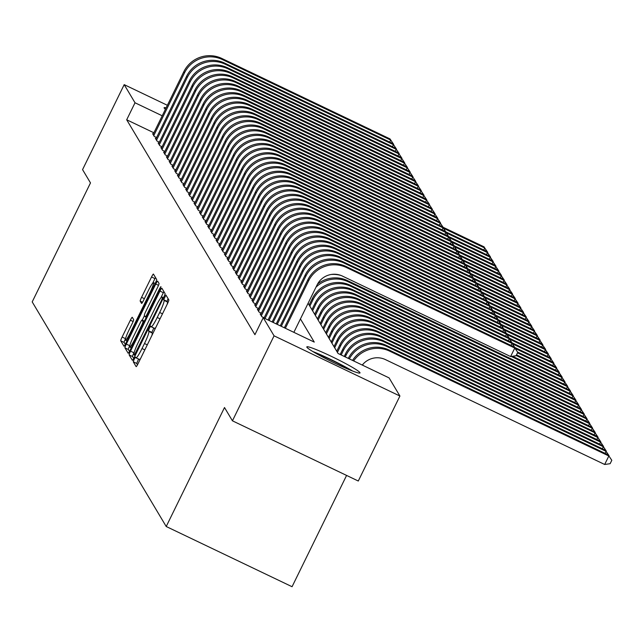 <?xml version="1.0" encoding="UTF-8"?>
<svg xmlns="http://www.w3.org/2000/svg" width="644" height="644" viewBox="0 0 644 644"><rect width="100%" height="100%" fill="white"/><g stroke="black" fill="none" stroke-linecap="round" stroke-linejoin="round"><path stroke-width="0.97" d="M134.218 359.143L133.26 361.799L136.134 366.621A3.727 0.443 -64.4 0 0 136.166 366.645A3.727 0.443 -64.4 0 0 138.041 363.731L167.464 303.67A3.727 0.443 -64.4 0 0 168.833 299.879L165.935 295.041L163.665 299.734L164.043 300.354A11.93 1.409 -64.4 0 1 159.672 312.485L157.225 317.492A11.93 1.409 -64.4 0 1 151.211 326.798A11.93 1.409 -64.4 0 1 151.123 326.717L150.736 326.073L149.416 328.11L148.466 330.766L148.836 331.386A11.93 1.409 -64.4 0 1 144.473 343.518L142.018 348.525A11.93 1.409 -64.4 0 1 136.005 357.831A11.93 1.409 -64.4 0 1 135.924 357.75L135.53 357.106L134.218 359.143M138.581 359.062L136.665 363.425L137.486 364.81M168.076 298.607L167.07 301.36L167.44 301.98L164.043 300.354M153.787 328.029L151.863 332.393L152.242 333.012L148.836 331.386M165.419 109.255A29.616 2.31 -153.9 0 1 164.172 108.055A29.616 2.31 -153.9 0 1 164.107 107.717A29.616 2.31 -153.9 0 1 166.128 107.814M359.94 372.61A29.616 2.31 -153.9 0 1 360.004 372.948A29.616 2.31 -153.9 0 1 333.978 362.765A29.616 2.31 -153.9 0 1 306.882 347.229A29.616 2.31 -153.9 0 1 306.81 346.891A29.616 2.31 -153.9 0 1 332.835 357.074A29.616 2.31 -153.9 0 1 359.94 372.61M132.278 317.307A3.727 0.443 -64.4 0 0 132.245 317.275A3.727 0.443 -64.4 0 0 130.37 320.189L122.11 337.037A3.727 0.443 -64.4 0 0 120.75 340.829L123.946 346.182A3.727 0.443 -64.4 0 0 123.97 346.206A3.727 0.443 -64.4 0 0 125.846 343.3L155.276 283.231A3.727 0.443 -64.4 0 0 156.637 279.44L153.441 274.094A3.727 0.443 -64.4 0 0 153.417 274.062A3.727 0.443 -64.4 0 0 151.541 276.976L141.567 297.327A3.727 0.443 -64.4 0 0 140.207 301.118L141.567 303.413A3.727 0.443 -64.4 0 0 141.6 303.437A3.727 0.443 -64.4 0 0 143.475 300.531L148.418 290.436A9.974 1.183 -64.4 0 1 153.449 282.652A9.974 1.183 -64.4 0 1 149.867 292.859L130.499 332.401A9.974 1.183 -64.4 0 1 125.467 340.185A9.974 1.183 -64.4 0 1 129.05 329.978L132.278 323.385A3.727 0.443 -64.4 0 0 133.638 319.593L132.278 317.307M308.106 303.26L338.076 353.484L389.089 377.891L399.916 396.028L358.281 481.02L232.436 420.814L224.506 407.531L166.216 526.51L32.2 301.899L90.49 182.912L82.561 169.622L124.195 84.638L167.368 105.286M232.436 420.814L274.07 335.83L263.243 317.685L314.264 342.093L300.434 318.917M153.892 132.785L126.691 119.776L254.919 334.687L263.243 317.685M126.691 119.776L135.023 102.774L124.195 84.638M130.531 351.149A3.727 0.443 -64.4 0 0 129.17 354.941L132.358 360.286A3.727 0.443 -64.4 0 0 132.39 360.318A3.727 0.443 -64.4 0 0 134.266 357.404L163.689 297.343A3.727 0.443 -64.4 0 0 165.057 293.551L161.861 288.198A3.727 0.443 -64.4 0 0 161.837 288.174A3.727 0.443 -64.4 0 0 159.953 291.08L130.531 351.149L133.936 352.775A3.727 0.443 -64.4 0 0 132.567 356.567L133.71 358.483M128.156 353.234L124.96 347.881A3.727 0.443 -64.4 0 1 126.321 344.089L155.751 284.028A3.727 0.443 -64.4 0 1 157.627 281.122A3.727 0.443 -64.4 0 1 157.651 281.146L159.02 283.432A3.727 0.443 -64.4 0 1 157.659 287.224L145.721 311.583A3.727 0.443 -64.4 0 0 144.361 315.375L145.262 316.896A3.727 0.443 -64.4 0 0 145.294 316.92A3.727 0.443 -64.4 0 0 147.17 314.014L159.591 288.649L160.911 286.62L159.97 289.285L130.056 350.352A3.727 0.443 -64.4 0 1 128.18 353.258L128.156 353.234A3.727 0.443 -64.4 0 0 128.18 353.258M260.852 314.24L260.136 313.902L261.794 316.671L264.129 317.79M258.091 309.619L257.383 309.273L259.033 312.05L261.375 313.169M255.338 304.998L254.622 304.652L256.28 307.43L258.614 308.548M252.577 300.378L251.868 300.032L253.519 302.809L255.861 303.928M249.816 295.749L249.107 295.411L250.766 298.188L253.1 299.307M247.063 291.128L246.346 290.79L248.004 293.559L250.347 294.678M244.301 286.508L243.593 286.169L245.243 288.939L247.586 290.058M241.548 281.887L240.832 281.549L242.49 284.318L244.825 285.437M238.787 277.266L238.079 276.928L239.729 279.697L242.072 280.816M236.034 272.645L235.318 272.299L236.976 275.077L239.31 276.196M233.273 268.025L232.565 267.679L234.215 270.456L236.557 271.575M230.52 263.396L229.803 263.058L231.462 265.835L233.796 266.954M227.759 258.775L227.05 258.437L228.701 261.214L231.043 262.333M224.998 254.155L224.289 253.817L225.947 256.586L228.282 257.705M222.244 249.534L221.536 249.196L223.186 251.965L225.529 253.084M219.483 244.913L218.775 244.575L220.425 247.344L222.768 248.463M216.73 240.293L216.014 239.954L217.672 242.724L220.015 243.843M213.969 235.672L213.261 235.326L214.911 238.103L217.253 239.222M211.216 231.051L210.499 230.705L212.158 233.482L214.492 234.601M208.455 226.422L207.746 226.084L209.397 228.862L211.739 229.98M205.702 221.802L204.985 221.464L206.644 224.241L208.978 225.36M202.941 217.181L202.232 216.843L203.882 219.612L206.225 220.731M200.187 212.56L199.471 212.222L201.129 214.991L203.464 216.11M197.426 207.94L196.718 207.601L198.368 210.371L200.711 211.49M194.665 203.319L193.957 202.981L195.615 205.75L197.95 206.869M191.912 198.698L191.196 198.352L192.854 201.129L195.196 202.248M189.151 194.077L188.442 193.731L190.093 196.509L192.435 197.628M186.398 189.449L185.681 189.111L187.34 191.888L189.674 193.007M183.637 184.828L182.928 184.49L184.578 187.267L186.921 188.386M180.883 180.207L180.167 179.869L181.825 182.638L184.16 183.757M178.122 175.587L177.414 175.249L179.064 178.018L181.407 179.137M175.369 170.966L174.653 170.628L176.311 173.397L178.646 174.516M172.608 166.345L171.9 166.007L173.55 168.776L175.893 169.895M169.847 161.725L169.139 161.378L170.797 164.156L173.131 165.275M167.094 157.104L166.377 156.758L168.036 159.535L170.378 160.654M164.333 152.475L163.624 152.137L165.275 154.914L167.617 156.033M161.58 147.854L160.863 147.516L162.521 150.285L164.856 151.412M158.818 143.234L158.11 142.896L159.76 145.665L162.103 146.784M156.065 138.613L155.349 138.275L157.007 141.044L159.342 142.163M156.589 137.542L154.246 136.423L152.596 133.654L153.304 133.992M363.248 365.526L362.677 364.568M166.216 526.51L292.062 586.716L346.585 475.425M399.916 396.028L274.07 335.83M162.224 115.791L135.023 102.774M136.126 357.847L139.321 359.376A11.93 1.409 -64.4 0 0 139.41 359.457A11.93 1.409 -64.4 0 0 140.625 358.467M151.871 335.5A11.93 1.409 -64.4 0 0 152.242 333.012M151.324 326.814L154.528 328.343A11.93 1.409 -64.4 0 0 154.608 328.424A11.93 1.409 -64.4 0 0 155.832 327.434M167.078 304.467A11.93 1.409 -64.4 0 0 167.44 301.98M163.914 291.635A3.727 0.443 -64.4 0 0 163.359 292.706L160.775 297.979M134.322 351.978L133.936 352.775M134.355 355.118L161.515 300.378L162.473 297.721L162.079 297.069A11.93 1.409 -64.4 0 0 161.99 296.989A11.93 1.409 -64.4 0 0 155.977 306.294L138.323 342.334A11.93 1.409 -64.4 0 0 133.96 354.458L135.184 355.528L134.395 355.142M129.5 351.431L128.357 349.507L124.96 347.881M129.838 345.49L129.726 345.715A3.727 0.443 -64.4 0 0 128.357 349.507M142.26 320.124L144.481 315.584M133.34 336.86A9.974 1.183 -64.4 0 0 129.758 347.068A9.974 1.183 -64.4 0 0 134.789 339.291L141.616 325.357A3.727 0.443 -64.4 0 0 142.976 321.565L142.066 320.044A3.727 0.443 -64.4 0 0 142.042 320.02A3.727 0.443 -64.4 0 0 140.167 322.934L133.34 336.86M155.494 277.524A3.727 0.443 -64.4 0 0 154.938 278.602L152.717 283.135M125.548 338.607L125.516 338.663A3.727 0.443 -64.4 0 0 124.147 342.455L125.298 344.371M362.274 365.059A18.982 18.797 -30.8 0 1 385.458 359.61L604.668 464.477L608.838 455.984L389.628 351.117A28.481 28.191 149.2 0 0 353.645 360.93M611.8 460.299L608.145 454.825L611.8 460.299L610.134 463.696L604.668 464.477M608.145 454.825L388.936 349.958A28.481 28.191 149.2 0 0 352.542 360.407M293.865 332.336L317.081 284.938A18.982 18.797 -30.8 0 1 342.415 276.075L510.611 356.534L514.773 348.042L346.585 267.582A28.481 28.191 149.2 0 0 308.581 280.873L285.364 328.271M514.081 346.883L517.736 352.357L514.081 346.883L345.892 266.423A28.481 28.191 149.2 0 0 307.896 279.713L284.342 327.78M517.736 352.357L516.069 355.754L510.611 356.534M352.695 371.065A29.431 2.294 26.1 0 0 312.783 351.511M315.109 352.888A25.631 1.996 -153.9 0 1 350.183 370.067M605.094 453.368L606.076 451.364L605.384 450.204L608.91 455.952M609.039 455.678L606.076 451.364L386.867 346.488A28.481 28.191 149.2 0 0 349.338 358.869M605.384 450.204L386.175 345.337A28.481 28.191 149.2 0 0 348.299 358.378M602.333 448.747L603.315 446.735L602.631 445.584L383.422 340.716A28.481 28.191 149.2 0 0 345.417 354.007L344.234 356.43M602.631 445.584L606.286 451.058L603.315 446.735L384.114 341.867A28.481 28.191 149.2 0 0 346.11 355.166L345.248 356.921M599.58 444.127L600.562 442.114L599.87 440.963L380.66 336.096A28.481 28.191 149.2 0 0 342.664 349.386L340.169 354.482M599.87 440.963L603.525 446.437L600.562 442.114L381.353 337.247A28.481 28.191 149.2 0 0 343.349 350.545L341.183 354.973M596.819 439.498L597.801 437.493L597.117 436.342L377.907 331.475A28.481 28.191 149.2 0 0 339.903 344.765L336.732 351.238M597.117 436.342L600.771 441.816L597.801 437.493L378.592 332.626A28.481 28.191 149.2 0 0 340.596 345.917L337.424 352.397M511.03 345.426L512.012 343.421L343.824 262.953A28.481 28.191 149.2 0 0 305.828 276.252L281.291 326.323M511.328 342.262L514.983 347.736L511.328 342.262L343.131 261.802A28.481 28.191 149.2 0 0 305.135 275.093L280.277 325.832M508.277 340.805L509.259 338.792L341.07 258.333A28.481 28.191 149.2 0 0 303.066 271.631L277.226 324.375M508.567 337.641L512.221 343.115L508.567 337.641L340.378 257.181A28.481 28.191 149.2 0 0 302.374 270.472L276.212 323.892M505.516 336.184L506.498 334.172L338.309 253.712A28.481 28.191 149.2 0 0 300.305 267.002L273.161 322.427M505.814 333.02L509.468 338.494L505.814 333.02L337.617 252.561A28.481 28.191 149.2 0 0 299.621 265.851L272.138 321.944M502.763 331.555L503.745 329.551L335.548 249.091A28.481 28.191 149.2 0 0 297.552 262.382L269.087 320.479M503.053 328.4L506.707 333.874L503.053 328.4L334.864 247.932A28.481 28.191 149.2 0 0 296.86 261.231L268.073 319.996M594.066 434.877L595.048 432.873L594.356 431.721L375.146 326.846A28.481 28.191 149.2 0 0 337.15 340.145L333.978 346.617M594.356 431.721L598.01 437.196L595.048 432.873L375.838 328.005A28.481 28.191 149.2 0 0 337.834 341.296L334.663 347.776M500.002 326.935L500.984 324.93L332.795 244.47A28.481 28.191 149.2 0 0 294.791 257.761L265.022 318.538M500.291 323.779L503.954 329.253L500.291 323.779L332.103 243.311A28.481 28.191 149.2 0 0 294.107 256.61L264.008 318.047M591.305 430.256L592.287 428.252L591.603 427.093L372.393 322.225A28.481 28.191 149.2 0 0 334.389 335.524L331.217 341.996M591.603 427.093L595.257 432.567L592.287 428.252L373.077 323.385A28.481 28.191 149.2 0 0 335.081 336.675L331.91 343.147M497.24 322.314L498.231 320.31L330.034 239.85A28.481 28.191 149.2 0 0 292.038 253.14L261.311 315.866M497.538 319.15L501.193 324.624L497.538 319.15L329.35 238.691A28.481 28.191 149.2 0 0 291.346 251.989L260.619 314.707M588.552 425.636L589.534 423.631L588.841 422.472L369.632 317.605A28.481 28.191 149.2 0 0 331.636 330.903L328.464 337.376M588.841 422.472L592.496 427.946L589.534 423.631L370.324 318.764A28.481 28.191 149.2 0 0 332.32 332.054L329.148 338.527M494.487 317.693L495.469 315.689L327.281 235.229A28.481 28.191 149.2 0 0 289.277 248.52L258.55 311.237M494.777 314.53L498.432 320.004L494.777 314.53L326.589 234.07A28.481 28.191 149.2 0 0 288.593 247.36L257.866 310.086M585.79 421.015L586.773 419.011L586.088 417.851L366.879 312.984A28.481 28.191 149.2 0 0 328.875 326.275L325.703 332.755M586.088 417.851L589.743 423.325L586.773 419.011L367.563 314.143A28.481 28.191 149.2 0 0 329.567 327.434L326.395 333.906M491.726 313.073L492.708 311.068L324.52 230.608A28.481 28.191 149.2 0 0 286.524 243.899L255.797 306.616M492.024 309.909L495.679 315.383L492.024 309.909L323.835 229.449A28.481 28.191 149.2 0 0 285.831 242.74L255.105 305.465M583.029 416.394L584.019 414.39L583.327 413.231L364.118 308.363A28.481 28.191 149.2 0 0 326.122 321.654L322.95 328.134M583.327 413.231L586.982 418.705L584.019 414.39L364.81 309.514A28.481 28.191 149.2 0 0 326.806 322.813L323.634 329.285M488.973 308.452L489.955 306.447L321.767 225.98A28.481 28.191 149.2 0 0 283.763 239.278L253.036 301.996M489.263 305.288L492.918 310.762L489.263 305.288L321.074 224.828A28.481 28.191 149.2 0 0 283.078 238.119L252.351 300.845M580.276 411.774L581.258 409.761L580.566 408.61L361.356 303.743A28.481 28.191 149.2 0 0 323.36 317.033L320.189 323.505M580.566 408.61L584.221 414.084L581.258 409.761L362.049 304.894A28.481 28.191 149.2 0 0 324.053 318.192L320.881 324.665M486.212 303.831L487.194 301.819L319.005 221.359A28.481 28.191 149.2 0 0 281.009 234.658L250.283 297.375M486.51 300.668L490.165 306.142L486.51 300.668L318.313 220.208A28.481 28.191 149.2 0 0 280.317 233.498L249.59 296.224M577.515 407.153L578.505 405.14L577.813 403.989L358.603 299.122A28.481 28.191 149.2 0 0 320.599 312.412L317.428 318.885M577.813 403.989L581.468 409.463L578.505 405.14L359.296 300.273A28.481 28.191 149.2 0 0 321.292 313.572L318.12 320.044M483.459 299.21L484.441 297.198L316.252 216.738A28.481 28.191 149.2 0 0 278.248 230.029L247.521 292.754M483.749 296.047L487.403 301.521L483.749 296.047L315.56 215.587A28.481 28.191 149.2 0 0 277.556 228.878L246.829 291.595M574.762 402.524L575.744 400.52L575.052 399.369L355.842 294.501A28.481 28.191 149.2 0 0 317.846 307.792L314.675 314.264M575.052 399.369L578.706 404.843L575.744 400.52L356.534 295.652A28.481 28.191 149.2 0 0 318.538 308.943L315.367 315.423M480.698 294.582L481.68 292.577L313.491 212.118A28.481 28.191 149.2 0 0 275.495 225.408L244.768 288.134M480.996 291.426L484.65 296.9L480.996 291.426L312.799 210.958A28.481 28.191 149.2 0 0 274.803 224.257L244.076 286.974M477.945 289.961L478.927 287.957L310.73 207.497A28.481 28.191 149.2 0 0 272.734 220.787L242.007 283.513M478.234 286.805L481.889 292.271L478.234 286.805L310.046 206.338A28.481 28.191 149.2 0 0 272.042 219.636L241.315 282.354M475.183 285.34L476.166 283.336L307.977 202.876A28.481 28.191 149.2 0 0 269.973 216.167L239.246 278.892M475.481 282.177L479.136 287.651L475.481 282.177L307.285 201.717A28.481 28.191 149.2 0 0 269.289 215.016L238.562 277.733M572.001 397.903L572.983 395.899L572.299 394.748L353.089 289.872A28.481 28.191 149.2 0 0 315.085 303.171L311.913 309.643M572.299 394.748L575.953 400.214L572.983 395.899L353.773 291.032A28.481 28.191 149.2 0 0 315.777 304.322L312.606 310.802M569.248 393.283L570.23 391.278L569.538 390.119L350.328 285.252A28.481 28.191 149.2 0 0 312.332 298.55L309.16 305.023M569.538 390.119L573.192 395.593L570.23 391.278L351.02 286.411A28.481 28.191 149.2 0 0 313.016 299.702L309.844 306.174M566.487 388.662L567.469 386.658L566.784 385.498L570.302 391.254M570.439 390.972L567.469 386.658L348.259 281.79A28.481 28.191 149.2 0 0 315.987 287.176M566.784 385.498L347.575 280.631A28.481 28.191 149.2 0 0 317.556 284.044M472.422 280.72L473.412 278.715L305.216 198.255A28.481 28.191 149.2 0 0 267.22 211.546L236.493 274.264M472.72 277.556L476.375 283.03L472.72 277.556L304.532 197.096A28.481 28.191 149.2 0 0 266.527 210.387L235.801 273.112M563.733 384.041L564.716 382.037L564.023 380.878L567.541 386.633M567.678 386.352L564.716 382.037L511.231 356.446M564.023 380.878L512.56 356.261M340.982 275.463A28.481 28.191 149.2 0 0 331.274 274.465M469.669 276.099L470.651 274.094L302.463 193.627A28.481 28.191 149.2 0 0 264.459 206.925L233.732 269.643M469.959 272.935L473.614 278.409L469.959 272.935L301.77 192.476A28.481 28.191 149.2 0 0 263.774 205.766L233.048 268.492M560.972 379.421L561.954 377.416L561.27 376.257L564.788 382.005M564.925 381.731L561.954 377.416L516.19 355.52M561.27 376.257L516.52 354.852M466.908 271.478L467.898 269.474L299.702 189.006A28.481 28.191 149.2 0 0 261.706 202.305L230.979 265.022M467.206 268.315L470.861 273.789L467.206 268.315L299.017 187.855A28.481 28.191 149.2 0 0 261.013 201.145L230.286 263.871M558.219 374.8L559.201 372.787L558.509 371.636L562.027 377.384M562.164 377.11L559.201 372.787L517.502 352.84M558.509 371.636L517.551 352.043M464.155 266.858L465.137 264.845L296.948 184.385A28.481 28.191 149.2 0 0 258.944 197.684L228.218 260.401M464.445 263.694L468.099 269.168L464.445 263.694L296.256 183.234A28.481 28.191 149.2 0 0 258.26 196.525L227.533 259.25M555.458 370.179L556.44 368.167L555.748 367.016L559.274 372.763M559.411 372.49L556.44 368.167L515.103 348.396M555.748 367.016L514.789 347.422M461.394 262.237L462.376 260.224L294.187 179.765A28.481 28.191 149.2 0 0 256.191 193.055L225.464 255.781M461.692 259.073L465.346 264.547L461.692 259.073L293.495 178.613A28.481 28.191 149.2 0 0 255.499 191.904L224.772 254.622M552.697 365.551L553.687 363.546L552.995 362.395L556.513 368.143M556.649 367.869L553.687 363.546L512.342 343.767M552.995 362.395L512.036 342.793M458.641 257.608L459.623 255.604L291.434 175.144A28.481 28.191 149.2 0 0 253.43 188.434L222.703 251.16M458.931 254.452L462.585 259.926L458.931 254.452L290.742 173.985A28.481 28.191 149.2 0 0 252.738 187.283L222.011 250.001M549.944 360.93L550.926 358.925L550.234 357.774L553.76 363.522M553.888 363.24L550.926 358.925L509.581 339.147M550.234 357.774L509.275 338.172M455.88 252.987L456.862 250.983L288.673 170.523A28.481 28.191 149.2 0 0 250.677 183.814L219.95 246.539M456.177 249.832L459.832 255.298L456.177 249.832L287.981 169.364A28.481 28.191 149.2 0 0 249.985 182.663L219.258 245.38M547.183 356.309L548.165 354.305L547.481 353.145L550.998 358.901M551.135 358.619L548.165 354.305L506.828 334.526M547.481 353.145L506.522 333.552M453.126 248.367L454.109 246.362L285.912 165.902A28.481 28.191 149.2 0 0 247.916 179.193L217.189 241.919M453.416 245.203L457.071 250.677L453.416 245.203L285.228 164.743A28.481 28.191 149.2 0 0 247.224 178.042L216.497 240.759M544.43 351.688L545.412 349.684L544.719 348.525L548.237 354.281M548.374 353.999L545.412 349.684L504.067 329.905M544.719 348.525L503.761 328.931M541.668 347.068L542.651 345.063L541.966 343.904L545.484 349.66M545.621 349.378L542.651 345.063L501.314 325.284M541.966 343.904L501 324.31M538.915 342.447L539.897 340.443L539.205 339.283L542.723 345.031M542.86 344.757L539.897 340.443L498.553 320.664M539.205 339.283L498.247 319.69M450.365 243.746L451.347 241.742L283.159 161.282A28.481 28.191 149.2 0 0 245.155 174.572L214.428 237.29M450.663 240.582L454.318 246.056L450.663 240.582L282.466 160.123A28.481 28.191 149.2 0 0 244.47 173.413L213.744 236.139M447.612 239.125L448.594 237.121L280.398 156.653A28.481 28.191 149.2 0 0 242.402 169.952L211.675 232.669M447.902 235.962L451.557 241.436L447.902 235.962L279.713 155.502A28.481 28.191 149.2 0 0 241.709 168.792L210.982 231.518M444.851 234.505L445.833 232.5L277.644 152.032A28.481 28.191 149.2 0 0 239.64 165.331L208.914 228.048M445.141 231.341L448.796 236.815L445.141 231.341L276.952 150.881A28.481 28.191 149.2 0 0 238.956 164.172L208.229 226.897M536.154 337.826L537.136 335.814L536.452 334.663L539.97 340.41M540.107 340.137L537.136 335.814L495.8 316.043M536.452 334.663L495.486 315.069M442.09 229.884L443.08 227.871L274.883 147.412A28.481 28.191 149.2 0 0 236.887 160.71L206.161 223.428M442.388 226.72L446.042 232.194L442.388 226.72L274.199 146.26A28.481 28.191 149.2 0 0 236.195 159.551L205.468 222.277M533.401 333.206L534.383 331.193L533.691 330.042L537.209 335.79M537.346 335.516L534.383 331.193L493.038 311.414M533.691 330.042L492.732 310.448M439.337 225.263L440.319 223.251L272.13 142.791A28.481 28.191 149.2 0 0 234.126 156.081L203.399 218.807M439.627 222.1L443.281 227.573L439.627 222.1L271.438 141.64A28.481 28.191 149.2 0 0 233.442 154.93L202.715 217.648M530.64 328.577L531.622 326.572L530.93 325.421L534.456 331.169M534.592 330.895L531.622 326.572L490.285 306.794M530.93 325.421L489.971 305.82M436.576 220.634L437.558 218.63L269.369 138.17A28.481 28.191 149.2 0 0 231.373 151.461L200.646 214.186M436.874 217.479L440.528 222.953L436.874 217.479L268.685 137.011A28.481 28.191 149.2 0 0 230.681 150.31L199.954 213.027M527.879 323.956L528.869 321.952L528.177 320.793L531.694 326.548M531.831 326.267L528.869 321.952L487.524 302.173M528.177 320.793L487.218 301.199M433.823 216.014L434.805 214.009L266.616 133.55A28.481 28.191 149.2 0 0 228.612 146.84L197.885 209.566M434.112 212.85L437.767 218.324L434.112 212.85L265.924 132.39A28.481 28.191 149.2 0 0 227.92 145.689L197.193 208.406M525.126 319.335L526.108 317.331L525.415 316.172L528.941 321.928M529.07 321.646L526.108 317.331L484.763 297.552M525.415 316.172L484.457 296.578M522.365 314.715L523.347 312.71L522.662 311.551L526.18 317.307M526.317 317.025L523.347 312.71L482.01 292.931M522.662 311.551L481.704 291.957M519.611 310.094L520.594 308.09L519.901 306.93L523.419 312.686M523.556 312.404L520.594 308.09L479.249 288.311M519.901 306.93L478.943 287.337M431.061 211.393L432.044 209.389L263.855 128.929A28.481 28.191 149.2 0 0 225.859 142.219L195.132 204.945M431.359 208.229L435.014 213.703L431.359 208.229L263.163 127.77A28.481 28.191 149.2 0 0 225.167 141.068L194.44 203.786M428.308 206.772L429.29 204.768L261.102 124.308A28.481 28.191 149.2 0 0 223.098 137.599L192.371 200.316M428.598 203.609L432.253 209.083L428.598 203.609L260.409 123.149A28.481 28.191 149.2 0 0 222.405 136.439L191.679 199.165M425.547 202.152L426.529 200.147L258.341 119.679A28.481 28.191 149.2 0 0 220.337 132.978L189.61 195.696M425.845 198.988L429.5 204.462L425.845 198.988L257.648 118.528A28.481 28.191 149.2 0 0 219.652 131.819L188.925 194.544M516.85 305.473L517.832 303.469L517.148 302.31L520.666 308.057M520.803 307.784L517.832 303.469L476.496 283.69M517.148 302.31L476.19 282.716M422.794 197.531L423.776 195.526L255.579 115.059A28.481 28.191 149.2 0 0 217.583 128.357L186.857 191.075M423.084 194.367L426.739 199.841L423.084 194.367L254.895 113.908A28.481 28.191 149.2 0 0 216.891 127.198L186.164 189.924M514.097 300.853L515.079 298.84L514.387 297.689L517.905 303.437M518.042 303.163L515.079 298.84L473.734 279.069M514.387 297.689L473.429 278.095M420.033 192.91L421.015 190.898L252.826 110.438A28.481 28.191 149.2 0 0 214.822 123.737L184.095 186.454M420.323 189.747L423.985 195.221L420.323 189.747L252.134 109.287A28.481 28.191 149.2 0 0 214.138 122.577L183.411 185.303M511.336 296.232L512.318 294.219L511.634 293.068L515.152 298.816M515.289 298.542L512.318 294.219L470.981 274.441M511.634 293.068L470.667 273.475M417.272 188.29L418.262 186.277L250.065 105.817A28.481 28.191 149.2 0 0 212.069 119.108L181.342 181.833M417.57 185.126L421.224 190.6L417.57 185.126L249.381 104.666A28.481 28.191 149.2 0 0 211.377 117.957L180.65 180.674M508.583 291.603L509.565 289.599L508.873 288.448L512.391 294.195M512.527 293.922L509.565 289.599L468.22 269.82M508.873 288.448L467.914 268.846M414.519 183.661L415.501 181.656L247.312 101.197A28.481 28.191 149.2 0 0 209.308 114.487L178.581 177.213M414.808 180.505L418.463 185.979L414.808 180.505L246.62 100.037A28.481 28.191 149.2 0 0 208.624 113.336L177.897 176.054M505.822 286.983L506.804 284.978L506.12 283.819L509.637 289.575M509.774 289.293L506.804 284.978L465.467 265.199M506.12 283.819L465.153 264.225M411.758 179.04L412.74 177.036L244.551 96.576A28.481 28.191 149.2 0 0 206.555 109.866L175.828 172.592M412.055 175.876L415.71 181.35L412.055 175.876L243.867 95.417A28.481 28.191 149.2 0 0 205.863 108.715L175.136 171.433M503.061 282.362L504.051 280.357L503.358 279.198L506.876 284.954M507.013 284.672L504.051 280.357L462.706 260.579M503.358 279.198L462.4 259.604M409.004 174.419L409.987 172.415L241.798 91.955A28.481 28.191 149.2 0 0 203.794 105.246L173.067 167.971M409.294 171.256L412.949 176.73L409.294 171.256L241.106 90.796A28.481 28.191 149.2 0 0 203.11 104.087L172.383 166.812M500.308 277.741L501.29 275.737L500.597 274.577L504.123 280.333M504.252 280.051L501.29 275.737L459.953 255.958M500.597 274.577L459.639 254.984M406.243 169.799L407.225 167.794L239.037 87.334A28.481 28.191 149.2 0 0 201.041 100.625L170.314 163.343M406.541 166.635L410.196 172.109L406.541 166.635L238.344 86.175A28.481 28.191 149.2 0 0 200.348 99.466L169.622 162.191M497.546 273.12L498.528 271.116L497.844 269.957L501.362 275.713M501.499 275.431L498.528 271.116L457.192 251.337M497.844 269.957L456.886 250.363M403.49 165.178L404.472 163.173L236.284 82.706A28.481 28.191 149.2 0 0 198.28 96.004L167.553 158.722M403.78 162.014L407.435 167.488L403.78 162.014L235.591 81.555A28.481 28.191 149.2 0 0 197.587 94.845L166.86 157.571M494.793 268.5L495.775 266.487L495.083 265.336L498.601 271.084M498.738 270.81L495.775 266.487L454.431 246.716M495.083 265.336L454.125 245.742M400.729 160.557L401.711 158.553L233.522 78.085A28.481 28.191 149.2 0 0 195.518 91.384L164.792 154.101M401.027 157.394L404.682 162.868L401.027 157.394L232.83 76.934A28.481 28.191 149.2 0 0 194.834 90.224L164.107 152.95M492.032 263.879L493.014 261.867L492.33 260.715L495.848 266.463M495.985 266.189L493.014 261.867L451.677 242.096M492.33 260.715L451.372 241.122M397.976 155.937L398.958 153.924L230.761 73.464A28.481 28.191 149.2 0 0 192.765 86.763L162.038 149.48M398.266 152.773L401.92 158.247L398.266 152.773L230.077 72.313A28.481 28.191 149.2 0 0 192.073 85.604L161.346 148.321M489.279 259.258L490.261 257.246L489.569 256.095L493.087 261.842M493.224 261.569L490.261 257.246L448.916 237.467M489.569 256.095L448.61 236.501M395.215 151.316L396.197 149.303L228.008 68.844A28.481 28.191 149.2 0 0 190.004 82.134L159.277 144.86M395.505 148.152L399.167 153.626L395.505 148.152L227.316 67.692A28.481 28.191 149.2 0 0 189.32 80.983L158.593 143.701M486.518 254.63L487.5 252.625L486.816 251.474L490.334 257.222M490.47 256.948L487.5 252.625L446.163 232.846M486.816 251.474L445.849 231.872M392.454 146.687L393.444 144.683L225.247 64.223A28.481 28.191 149.2 0 0 187.251 77.513L156.524 140.239M392.751 143.532L396.406 149.006L392.751 143.532L224.563 63.064A28.481 28.191 149.2 0 0 186.559 76.362L155.832 139.08M483.765 250.009L484.747 248.004L484.055 246.845L487.572 252.601M487.709 252.319L484.747 248.004L443.402 228.226M484.055 246.845L443.096 227.252M389.701 142.066L390.683 140.062L222.494 59.602A28.481 28.191 149.2 0 0 184.49 72.893L153.763 135.618M389.99 138.903L393.645 144.377L389.99 138.903L221.802 58.443A28.481 28.191 149.2 0 0 183.806 71.742L153.079 134.459M136.665 363.425L133.26 361.799M167.07 301.36L163.665 299.734M151.863 332.393L148.466 330.766M144.836 349.869L142.018 348.525M147.291 344.862L144.473 343.518M160.034 318.836L157.225 317.492M162.489 313.829L159.672 312.485M163.359 292.706L159.953 291.08M132.567 356.567L129.17 354.941M136.246 353.371L135.683 353.097M162.071 300.643L161.515 300.378M163.31 298.124L162.473 297.721M161.99 296.989L163.512 297.713L162.079 297.069M129.726 345.715L126.321 344.089M158.496 285.34L155.751 284.028M147.734 314.28L147.17 314.014M160.147 288.914L159.591 288.649M135.345 339.557L134.789 339.291M142.171 325.623L141.616 325.357M143.934 322.024L142.976 321.565M142.042 320.02L144.369 321.139L142.066 320.044M131.054 332.666L130.499 332.401M150.43 293.125L149.867 292.859M142.557 302.245L140.207 301.118M144.385 298.679L141.567 297.327M154.938 278.602L151.541 276.976M124.147 342.455L120.75 340.829M125.516 338.663L122.11 337.037M133.123 321.501L130.37 320.189M389.628 351.117L388.936 349.958M308.581 280.873L307.896 279.713M346.585 267.582L345.892 266.423M386.867 346.488L386.175 345.337M346.11 355.166L345.417 354.007M384.114 341.867L383.422 340.716M343.349 350.545L342.664 349.386M381.353 337.247L380.66 336.096M340.596 345.917L339.903 344.765M378.592 332.626L377.907 331.475M305.828 276.252L305.135 275.093M343.824 262.953L343.131 261.802M303.066 271.631L302.374 270.472M341.07 258.333L340.378 257.181M300.305 267.002L299.621 265.851M338.309 253.712L337.617 252.561M297.552 262.382L296.86 261.231M335.548 249.091L334.864 247.932M337.834 341.296L337.15 340.145M375.838 328.005L375.146 326.846M294.791 257.761L294.107 256.61M332.795 244.47L332.103 243.311M335.081 336.675L334.389 335.524M373.077 323.385L372.393 322.225M292.038 253.14L291.346 251.989M330.034 239.85L329.35 238.691M332.32 332.054L331.636 330.903M370.324 318.764L369.632 317.605M289.277 248.52L288.593 247.36M327.281 235.229L326.589 234.07M329.567 327.434L328.875 326.275M367.563 314.143L366.879 312.984M286.524 243.899L285.831 242.74M324.52 230.608L323.835 229.449M326.806 322.813L326.122 321.654M364.81 309.514L364.118 308.363M283.763 239.278L283.078 238.119M321.767 225.98L321.074 224.828M324.053 318.192L323.36 317.033M362.049 304.894L361.356 303.743M281.009 234.658L280.317 233.498M319.005 221.359L318.313 220.208M321.292 313.572L320.599 312.412M359.296 300.273L358.603 299.122M278.248 230.029L277.556 228.878M316.252 216.738L315.56 215.587M318.538 308.943L317.846 307.792M356.534 295.652L355.842 294.501M275.495 225.408L274.803 224.257M313.491 212.118L312.799 210.958M272.734 220.787L272.042 219.636M310.73 207.497L310.046 206.338M269.973 216.167L269.289 215.016M307.977 202.876L307.285 201.717M315.777 304.322L315.085 303.171M353.773 291.032L353.089 289.872M313.016 299.702L312.332 298.55M351.02 286.411L350.328 285.252M348.259 281.79L347.575 280.631M267.22 211.546L266.527 210.387M305.216 198.255L304.532 197.096M264.459 206.925L263.774 205.766M302.463 193.627L301.77 192.476M261.706 202.305L261.013 201.145M299.702 189.006L299.017 187.855M258.944 197.684L258.26 196.525M296.948 184.385L296.256 183.234M256.191 193.055L255.499 191.904M294.187 179.765L293.495 178.613M253.43 188.434L252.738 187.283M291.434 175.144L290.742 173.985M250.677 183.814L249.985 182.663M288.673 170.523L287.981 169.364M247.916 179.193L247.224 178.042M285.912 165.902L285.228 164.743M245.155 174.572L244.47 173.413M283.159 161.282L282.466 160.123M242.402 169.952L241.709 168.792M280.398 156.653L279.713 155.502M239.64 165.331L238.956 164.172M277.644 152.032L276.952 150.881M236.887 160.71L236.195 159.551M274.883 147.412L274.199 146.26M234.126 156.081L233.442 154.93M272.13 142.791L271.438 141.64M231.373 151.461L230.681 150.31M269.369 138.17L268.685 137.011M228.612 146.84L227.92 145.689M266.616 133.55L265.924 132.39M225.859 142.219L225.167 141.068M263.855 128.929L263.163 127.77M223.098 137.599L222.405 136.439M261.102 124.308L260.409 123.149M220.337 132.978L219.652 131.819M258.341 119.679L257.648 118.528M217.583 128.357L216.891 127.198M255.579 115.059L254.895 113.908M214.822 123.737L214.138 122.577M252.826 110.438L252.134 109.287M212.069 119.108L211.377 117.957M250.065 105.817L249.381 104.666M209.308 114.487L208.624 113.336M247.312 101.197L246.62 100.037M206.555 109.866L205.863 108.715M244.551 96.576L243.867 95.417M203.794 105.246L203.11 104.087M241.798 91.955L241.106 90.796M201.041 100.625L200.348 99.466M239.037 87.334L238.344 86.175M198.28 96.004L197.587 94.845M236.284 82.706L235.591 81.555M195.518 91.384L194.834 90.224M233.522 78.085L232.83 76.934M192.765 86.763L192.073 85.604M230.761 73.464L230.077 72.313M190.004 82.134L189.32 80.983M228.008 68.844L227.316 67.692M187.251 77.513L186.559 76.362M225.247 64.223L224.563 63.064M184.49 72.893L183.806 71.742M222.494 59.602L221.802 58.443M139.41 359.457L136.005 357.831M154.608 328.424L151.211 326.798M131.304 347.808L129.758 347.068M127.013 340.918L125.467 340.185M155.156 283.473L153.449 282.652"/></g></svg>
